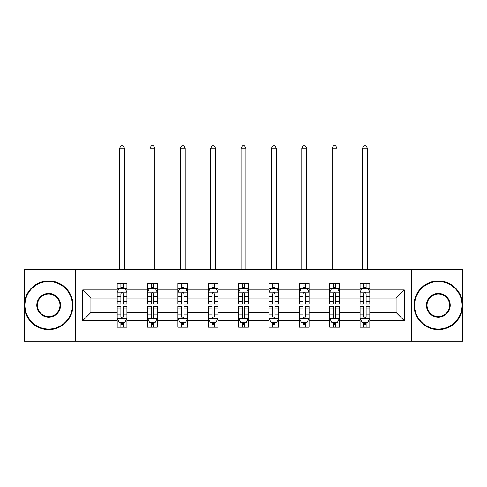 <?xml version="1.0" encoding="UTF-8"?>
<svg xmlns="http://www.w3.org/2000/svg" width="487" height="487" viewBox="0 0 487 487"><rect width="100%" height="100%" fill="white"/><g stroke="black" fill="none" stroke-linecap="round" stroke-linejoin="round"><path stroke-width="0.73" d="M411.752 269.287L24.35 269.287L24.35 341.302L462.65 341.302L462.65 269.287L411.752 269.287L411.752 341.302M369.816 320.671L369.816 312.496L396.089 312.496L404.265 320.671L369.816 320.671L369.816 327.191L366.114 327.191L366.114 322.23M75.248 341.302L75.248 269.287M360.082 320.671L339.451 320.671L339.451 312.496L360.082 312.496L360.082 327.191L369.816 327.191L369.816 321.992L367.983 321.992M339.451 320.671L339.451 327.191L335.756 327.191L335.756 322.23M329.717 320.671L309.087 320.671L309.087 312.496L329.717 312.496L329.717 327.191L339.451 327.191L339.451 321.992L337.619 321.992M309.087 320.671L309.087 327.191L305.392 327.191L305.392 322.23M299.359 320.671L278.728 320.671L278.728 312.496L299.359 312.496L299.359 327.191L309.087 327.191L309.087 321.992L307.26 321.992M278.728 320.671L278.728 327.191L275.027 327.191L275.027 322.23M268.994 320.671L248.364 320.671L248.364 312.496L268.994 312.496L268.994 327.191L278.728 327.191L278.728 321.992L276.896 321.992M248.364 320.671L248.364 327.191L244.669 327.191L244.669 322.23M238.636 320.671L218.006 320.671L218.006 312.496L238.636 312.496L238.636 327.191L248.364 327.191L248.364 321.992L246.538 321.992M218.006 320.671L218.006 327.191L214.304 327.191L214.304 322.23M208.272 320.671L187.641 320.671L187.641 312.496L208.272 312.496L208.272 327.191L218.006 327.191L218.006 321.992L216.173 321.992M187.641 320.671L187.641 327.191L183.946 327.191L183.946 322.23M177.913 320.671L157.283 320.671L157.283 312.496L177.913 312.496L177.913 327.191L187.641 327.191L187.641 321.992L185.815 321.992M157.283 320.671L157.283 327.191L153.582 327.191L153.582 322.23M147.549 320.671L126.918 320.671L126.918 312.496L147.549 312.496L147.549 327.191L157.283 327.191L157.283 321.992L155.45 321.992M126.918 320.671L126.918 327.191L123.223 327.191L123.223 322.23M117.184 320.671L82.735 320.671L82.735 289.917L117.184 289.917L117.184 298.093L90.911 298.093L90.911 312.496L117.184 312.496L117.184 327.191L126.918 327.191L126.918 321.992L125.086 321.992M119.017 288.596L117.184 288.596L117.184 283.397L117.184 289.917M120.886 288.359L120.886 283.397L117.184 283.397L126.918 283.397L126.918 289.917L147.549 289.917L147.549 283.397L157.283 283.397L157.283 289.917L177.913 289.917L177.913 283.397L187.641 283.397L187.641 289.917L208.272 289.917L208.272 283.397L218.006 283.397L218.006 289.917L238.636 289.917L238.636 283.397L248.364 283.397L248.364 289.917L268.994 289.917L268.994 283.397L278.728 283.397L278.728 289.917L299.359 289.917L299.359 283.397L309.087 283.397L309.087 289.917L329.717 289.917L329.717 283.397L339.451 283.397L339.451 289.917L360.082 289.917L360.082 283.397L369.816 283.397L369.816 289.917L404.265 289.917L404.265 320.671M360.082 289.917L360.082 298.093L339.451 298.093L339.451 289.917M329.717 289.917L329.717 298.093L309.087 298.093L309.087 289.917M299.359 289.917L299.359 298.093L278.728 298.093L278.728 289.917M268.994 289.917L268.994 298.093L248.364 298.093L248.364 289.917M238.636 289.917L238.636 298.093L218.006 298.093L218.006 289.917M208.272 289.917L208.272 298.093L187.641 298.093L187.641 289.917M177.913 289.917L177.913 298.093L157.283 298.093L157.283 289.917M147.549 289.917L147.549 298.093L126.918 298.093L126.918 289.917M82.735 289.917L90.911 298.093M396.089 312.496L396.089 298.093L369.816 298.093L369.816 289.917M363.777 288.261L366.114 288.261M333.418 288.261L335.756 288.261M303.054 288.261L305.392 288.261M272.696 288.261L275.027 288.261M242.331 288.261L244.669 288.261M211.973 288.261L214.304 288.261M181.608 288.261L183.946 288.261M151.244 288.261L153.582 288.261M120.886 288.261L123.223 288.261M120.886 322.321L123.223 322.321M151.244 322.321L153.582 322.321M181.608 322.321L183.946 322.321M211.973 322.321L214.304 322.321M242.331 322.321L244.669 322.321M272.696 322.321L275.027 322.321M303.054 322.321L305.392 322.321M333.418 322.321L335.756 322.321M363.777 322.321L366.114 322.321M90.911 312.496L82.735 320.671M404.265 289.917L396.089 298.093M123.223 285.93L120.886 285.93M117.184 301.684L117.184 304.125L120.886 304.125L120.886 301.684L117.184 301.684L117.184 298.093M126.918 298.093L126.918 304.125L123.223 304.125L123.223 293.716C122.444 292.212 121.665 292.212 120.886 293.716L120.886 301.684M125.086 288.596L126.918 288.596L126.918 283.397L123.223 283.397L123.223 288.359M126.918 292.255L124.97 288.359L119.132 288.359L117.184 292.255M124.483 269.287L124.483 148.231L119.619 148.231L119.619 269.287M119.619 148.231L121.08 145.698L123.028 145.698L124.483 148.231M120.886 324.659L123.223 324.659M126.918 308.904L126.918 306.463L123.223 306.463L123.223 308.904L126.918 308.904L126.918 312.496M117.184 312.496L117.184 306.463L120.886 306.463L120.886 316.873C121.665 318.376 122.444 318.376 123.223 316.873L123.223 308.904M119.017 321.992L117.184 321.992L117.184 327.191L120.886 327.191L120.886 322.23M117.184 318.334L119.132 322.23L124.97 322.23L126.918 318.334M48.676 281.547A23.747 23.747 0 0 0 24.934 305.294A23.747 23.747 0 0 0 48.676 329.042A23.747 23.747 0 0 0 72.423 305.294A23.747 23.747 0 0 0 48.676 281.547M48.676 329.62A24.326 24.326 0 0 1 24.35 305.294A24.326 24.326 0 0 1 48.676 280.969A24.326 24.326 0 0 1 73.007 305.294A24.326 24.326 0 0 1 48.676 329.62M48.676 293.424A11.871 11.871 0 0 1 60.552 305.294A11.871 11.871 0 0 1 48.676 317.165A11.871 11.871 0 0 1 36.805 305.294A11.871 11.871 0 0 1 48.676 293.424M48.676 316.58A11.286 11.286 0 0 0 59.968 305.294A11.286 11.286 0 0 0 48.676 294.008A11.286 11.286 0 0 0 37.389 305.294A11.286 11.286 0 0 0 48.676 316.58M438.324 281.547A23.747 23.747 0 0 0 414.577 305.294A23.747 23.747 0 0 0 438.324 329.042A23.747 23.747 0 0 0 462.066 305.294A23.747 23.747 0 0 0 438.324 281.547M438.324 329.62A24.326 24.326 0 0 1 413.993 305.294A24.326 24.326 0 0 1 438.324 280.969A24.326 24.326 0 0 1 462.65 305.294A24.326 24.326 0 0 1 438.324 329.62M438.324 293.424A11.871 11.871 0 0 1 450.195 305.294A11.871 11.871 0 0 1 438.324 317.165A11.871 11.871 0 0 1 426.448 305.294A11.871 11.871 0 0 1 438.324 293.424M438.324 316.58A11.286 11.286 0 0 0 449.611 305.294A11.286 11.286 0 0 0 438.324 294.008A11.286 11.286 0 0 0 427.032 305.294A11.286 11.286 0 0 0 438.324 316.58M153.582 285.93L151.244 285.93M149.381 288.596L147.549 288.596L147.549 283.397L151.244 283.397L151.244 288.359M147.549 301.684L147.549 304.125L151.244 304.125L151.244 301.684L147.549 301.684L147.549 298.093M157.283 298.093L157.283 304.125L153.582 304.125L153.582 293.716C152.802 292.212 152.029 292.212 151.244 293.716L151.244 301.684M155.45 288.596L157.283 288.596L157.283 283.397L153.582 283.397L153.582 288.359M157.283 292.255L155.335 288.359L149.497 288.359L147.549 292.255M154.848 269.287L154.848 148.231L149.984 148.231L149.984 269.287M149.984 148.231L151.439 145.698L153.387 145.698L154.848 148.231M183.946 285.93L181.608 285.93M179.74 288.596L177.913 288.596L177.913 283.397L181.608 283.397L181.608 288.359M177.913 301.684L177.913 304.125L181.608 304.125L181.608 301.684L177.913 301.684L177.913 298.093M187.641 298.093L187.641 304.125L183.946 304.125L183.946 293.716C183.167 292.212 182.388 292.212 181.608 293.716L181.608 301.684M185.815 288.596L187.641 288.596L187.641 283.397L183.946 283.397L183.946 288.359M187.641 292.255L185.693 288.359L179.855 288.359L177.913 292.255M185.212 269.287L185.212 148.231L180.342 148.231L180.342 269.287M180.342 148.231L181.803 145.698L183.751 145.698L185.212 148.231M151.244 324.659L153.582 324.659M157.283 308.904L157.283 306.463L153.582 306.463L153.582 308.904L157.283 308.904L157.283 312.496M147.549 312.496L147.549 306.463L151.244 306.463L151.244 316.873C152.023 318.376 152.802 318.376 153.582 316.873L153.582 308.904M149.381 321.992L147.549 321.992L147.549 327.191L151.244 327.191L151.244 322.23M147.549 318.334L149.497 322.23L155.335 322.23L157.283 318.334M181.608 324.659L183.946 324.659M187.641 308.904L187.641 306.463L183.946 306.463L183.946 308.904L187.641 308.904L187.641 312.496M177.913 312.496L177.913 306.463L181.608 306.463L181.608 316.873C182.388 318.376 183.167 318.376 183.946 316.873L183.946 308.904M179.74 321.992L177.913 321.992L177.913 327.191L181.608 327.191L181.608 322.23M177.913 318.334L179.855 322.23L185.693 322.23L187.641 318.334M214.304 285.93L211.973 285.93M210.104 288.596L208.272 288.596L208.272 283.397L211.973 283.397L211.973 288.359M208.272 301.684L208.272 304.125L211.973 304.125L211.973 301.684L208.272 301.684L208.272 298.093M218.006 298.093L218.006 304.125L214.304 304.125L214.304 293.716C213.531 292.212 212.752 292.212 211.973 293.716L211.973 301.684M216.173 288.596L218.006 288.596L218.006 283.397L214.304 283.397L214.304 288.359M218.006 292.255L216.058 288.359L210.22 288.359L208.272 292.255M215.571 269.287L215.571 148.231L210.707 148.231L210.707 269.287M210.707 148.231L212.168 145.698L214.11 145.698L215.571 148.231M211.973 324.659L214.304 324.659M218.006 308.904L218.006 306.463L214.304 306.463L214.304 308.904L218.006 308.904L218.006 312.496M208.272 312.496L208.272 306.463L211.973 306.463L211.973 316.873C212.746 318.376 213.525 318.376 214.304 316.873L214.304 308.904M210.104 321.992L208.272 321.992L208.272 327.191L211.973 327.191L211.973 322.23M208.272 318.334L210.22 322.23L216.058 322.23L218.006 318.334M244.669 285.93L242.331 285.93M240.462 288.596L238.636 288.596L238.636 283.397L242.331 283.397L242.331 288.359M238.636 301.684L238.636 304.125L242.331 304.125L242.331 301.684L238.636 301.684L238.636 298.093M248.364 298.093L248.364 304.125L244.669 304.125L244.669 293.716C243.89 292.212 243.11 292.212 242.331 293.716L242.331 301.684M246.538 288.596L248.364 288.596L248.364 283.397L244.669 283.397L244.669 288.359M248.364 292.255L246.422 288.359L240.578 288.359L238.636 292.255M245.935 269.287L245.935 148.231L241.065 148.231L241.065 269.287M241.065 148.231L242.526 145.698L244.474 145.698L245.935 148.231M242.331 324.659L244.669 324.659M248.364 308.904L248.364 306.463L244.669 306.463L244.669 308.904L248.364 308.904L248.364 312.496M238.636 312.496L238.636 306.463L242.331 306.463L242.331 316.873C243.11 318.376 243.89 318.376 244.669 316.873L244.669 308.904M240.462 321.992L238.636 321.992L238.636 327.191L242.331 327.191L242.331 322.23M238.636 318.334L240.578 322.23L246.422 322.23L248.364 318.334M275.027 285.93L272.696 285.93M270.827 288.596L268.994 288.596L268.994 283.397L272.696 283.397L272.696 288.359M268.994 301.684L268.994 304.125L272.696 304.125L272.696 301.684L268.994 301.684L268.994 298.093M278.728 298.093L278.728 304.125L275.027 304.125L275.027 293.716C274.254 292.212 273.475 292.212 272.696 293.716L272.696 301.684M276.896 288.596L278.728 288.596L278.728 283.397L275.027 283.397L275.027 288.359M278.728 292.255L276.78 288.359L270.942 288.359L268.994 292.255M276.293 269.287L276.293 148.231L271.429 148.231L271.429 269.287M271.429 148.231L272.89 145.698L274.832 145.698L276.293 148.231M272.696 324.659L275.027 324.659M278.728 308.904L278.728 306.463L275.027 306.463L275.027 308.904L278.728 308.904L278.728 312.496M268.994 312.496L268.994 306.463L272.696 306.463L272.696 316.873C273.469 318.376 274.248 318.376 275.027 316.873L275.027 308.904M270.827 321.992L268.994 321.992L268.994 327.191L272.696 327.191L272.696 322.23M268.994 318.334L270.942 322.23L276.78 322.23L278.728 318.334M305.392 285.93L303.054 285.93M301.185 288.596L299.359 288.596L299.359 283.397L303.054 283.397L303.054 288.359M299.359 301.684L299.359 304.125L303.054 304.125L303.054 301.684L299.359 301.684L299.359 298.093M309.087 298.093L309.087 304.125L305.392 304.125L305.392 293.716C304.612 292.212 303.833 292.212 303.054 293.716L303.054 301.684M307.26 288.596L309.087 288.596L309.087 283.397L305.392 283.397L305.392 288.359M309.087 292.255L307.145 288.359L301.307 288.359L299.359 292.255M306.658 269.287L306.658 148.231L301.788 148.231L301.788 269.287M301.788 148.231L303.249 145.698L305.197 145.698L306.658 148.231M303.054 324.659L305.392 324.659M309.087 308.904L309.087 306.463L305.392 306.463L305.392 308.904L309.087 308.904L309.087 312.496M299.359 312.496L299.359 306.463L303.054 306.463L303.054 316.873C303.833 318.376 304.612 318.376 305.392 316.873L305.392 308.904M301.185 321.992L299.359 321.992L299.359 327.191L303.054 327.191L303.054 322.23M299.359 318.334L301.307 322.23L307.145 322.23L309.087 318.334M335.756 285.93L333.418 285.93M331.55 288.596L329.717 288.596L329.717 283.397L333.418 283.397L333.418 288.359M329.717 301.684L329.717 304.125L333.418 304.125L333.418 301.684L329.717 301.684L329.717 298.093M339.451 298.093L339.451 304.125L335.756 304.125L335.756 293.716C334.977 292.212 334.198 292.212 333.418 293.716L333.418 301.684M337.619 288.596L339.451 288.596L339.451 283.397L335.756 283.397L335.756 288.359M339.451 292.255L337.503 288.359L331.665 288.359L329.717 292.255M337.016 269.287L337.016 148.231L332.152 148.231L332.152 269.287M332.152 148.231L333.613 145.698L335.561 145.698L337.016 148.231M333.418 324.659L335.756 324.659M339.451 308.904L339.451 306.463L335.756 306.463L335.756 308.904L339.451 308.904L339.451 312.496M329.717 312.496L329.717 306.463L333.418 306.463L333.418 316.873C334.198 318.376 334.971 318.376 335.756 316.873L335.756 308.904M331.55 321.992L329.717 321.992L329.717 327.191L333.418 327.191L333.418 322.23M329.717 318.334L331.665 322.23L337.503 322.23L339.451 318.334M366.114 285.93L363.777 285.93M361.914 288.596L360.082 288.596L360.082 283.397L363.777 283.397L363.777 288.359M360.082 301.684L360.082 304.125L363.777 304.125L363.777 301.684L360.082 301.684L360.082 298.093M369.816 298.093L369.816 304.125L366.114 304.125L366.114 293.716C365.335 292.212 364.556 292.212 363.777 293.716L363.777 301.684M367.983 288.596L369.816 288.596L369.816 283.397L366.114 283.397L366.114 288.359M369.816 292.255L367.868 288.359L362.03 288.359L360.082 292.255M367.381 269.287L367.381 148.231L362.517 148.231L362.517 269.287M362.517 148.231L363.972 145.698L365.92 145.698L367.381 148.231M363.777 324.659L366.114 324.659M369.816 308.904L369.816 306.463L366.114 306.463L366.114 308.904L369.816 308.904L369.816 312.496M360.082 312.496L360.082 306.463L363.777 306.463L363.777 316.873C364.556 318.376 365.335 318.376 366.114 316.873L366.114 308.904M361.914 321.992L360.082 321.992L360.082 327.191L363.777 327.191L363.777 322.23M360.082 318.334L362.03 322.23L367.868 322.23L369.816 318.334M126.87 292.157L117.233 292.157M126.918 301.684L123.223 301.684M120.886 296.467L117.184 296.467M126.918 296.467L123.223 296.467M123.223 287.166L120.886 287.166M117.233 318.431L126.87 318.431M117.184 308.904L120.886 308.904M123.223 314.121L126.918 314.121M117.184 314.121L120.886 314.121M120.886 323.423L123.223 323.423M157.234 292.157L147.598 292.157M157.283 301.684L153.582 301.684M151.244 296.467L147.549 296.467M157.283 296.467L153.582 296.467M153.582 287.166L151.244 287.166M187.592 292.157L177.962 292.157M187.641 301.684L183.946 301.684M181.608 296.467L177.913 296.467M187.641 296.467L183.946 296.467M183.946 287.166L181.608 287.166M147.598 318.431L157.234 318.431M147.549 308.904L151.244 308.904M153.582 314.121L157.283 314.121M147.549 314.121L151.244 314.121M151.244 323.423L153.582 323.423M177.962 318.431L187.592 318.431M177.913 308.904L181.608 308.904M183.946 314.121L187.641 314.121M177.913 314.121L181.608 314.121M181.608 323.423L183.946 323.423M217.957 292.157L208.32 292.157M218.006 301.684L214.304 301.684M211.973 296.467L208.272 296.467M218.006 296.467L214.304 296.467M214.304 287.166L211.973 287.166M208.32 318.431L217.957 318.431M208.272 308.904L211.973 308.904M214.304 314.121L218.006 314.121M208.272 314.121L211.973 314.121M211.973 323.423L214.304 323.423M248.315 292.157L238.685 292.157M248.364 301.684L244.669 301.684M242.331 296.467L238.636 296.467M248.364 296.467L244.669 296.467M244.669 287.166L242.331 287.166M238.685 318.431L248.315 318.431M238.636 308.904L242.331 308.904M244.669 314.121L248.364 314.121M238.636 314.121L242.331 314.121M242.331 323.423L244.669 323.423M278.68 292.157L269.043 292.157M278.728 301.684L275.027 301.684M272.696 296.467L268.994 296.467M278.728 296.467L275.027 296.467M275.027 287.166L272.696 287.166M269.043 318.431L278.68 318.431M268.994 308.904L272.696 308.904M275.027 314.121L278.728 314.121M268.994 314.121L272.696 314.121M272.696 323.423L275.027 323.423M309.038 292.157L299.408 292.157M309.087 301.684L305.392 301.684M303.054 296.467L299.359 296.467M309.087 296.467L305.392 296.467M305.392 287.166L303.054 287.166M299.408 318.431L309.038 318.431M299.359 308.904L303.054 308.904M305.392 314.121L309.087 314.121M299.359 314.121L303.054 314.121M303.054 323.423L305.392 323.423M339.402 292.157L329.766 292.157M339.451 301.684L335.756 301.684M333.418 296.467L329.717 296.467M339.451 296.467L335.756 296.467M335.756 287.166L333.418 287.166M329.766 318.431L339.402 318.431M329.717 308.904L333.418 308.904M335.756 314.121L339.451 314.121M329.717 314.121L333.418 314.121M333.418 323.423L335.756 323.423M369.767 292.157L360.13 292.157M369.816 301.684L366.114 301.684M363.777 296.467L360.082 296.467M369.816 296.467L366.114 296.467M366.114 287.166L363.777 287.166M360.13 318.431L369.767 318.431M360.082 308.904L363.777 308.904M366.114 314.121L369.816 314.121M360.082 314.121L363.777 314.121M363.777 323.423L366.114 323.423"/></g></svg>
